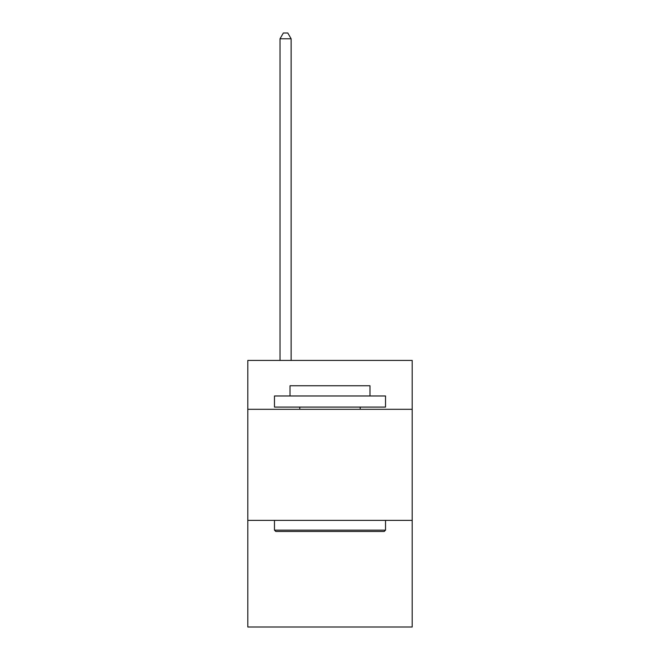 <?xml version="1.0" encoding="UTF-8"?>
<svg xmlns="http://www.w3.org/2000/svg" width="660" height="660" viewBox="0 0 660 660"><rect width="100%" height="100%" fill="white"/><g stroke="black" fill="none" stroke-linecap="round" stroke-linejoin="round"><path stroke-width="0.99" d="M412.195 409.307L412.195 360.434L247.805 360.434L247.805 409.307L412.195 409.307L412.195 627L247.805 627L247.805 409.307M412.195 520.377L247.805 520.377M275.798 531.481L274.469 530.145L385.531 530.145L384.202 531.481L275.798 531.481M385.531 395.975L385.531 407.08L274.469 407.08L274.469 395.975L385.531 395.975M290.012 395.975L290.012 385.753L369.988 385.753L369.988 395.975M385.531 520.377L385.531 530.145M274.469 520.377L274.469 530.145M360.212 407.08L360.212 409.307M299.788 407.08L299.788 409.307M291.126 360.434L291.126 38.775L280.022 38.775L280.022 360.434M280.022 38.775L283.354 33L287.793 33L291.126 38.775"/></g></svg>
